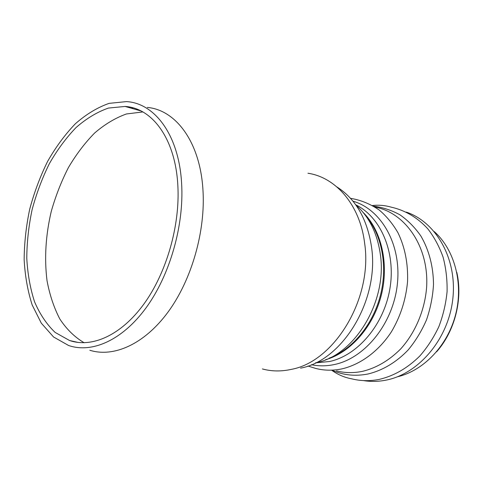 <?xml version="1.0" encoding="UTF-8"?>
<svg xmlns="http://www.w3.org/2000/svg" width="483" height="483" viewBox="0 0 483 483"><rect width="100%" height="100%" fill="white"/><g stroke="black" fill="none" stroke-linecap="round" stroke-linejoin="round"><path stroke-width="0.72" d="M436.547 351.853C454.871 331.205 463.022 299.146 456.785 272.249M315.785 362.733C354.142 356.116 387.758 301.706 380.284 253.961C377.157 232.884 369.024 216.571 355.886 205.015M300.565 368.137C342.465 360.735 379.662 299.931 371.505 246.861C367.183 218.865 355.639 198.881 336.874 186.915M89.826 350.26C113.596 357.698 144.206 344.421 167.999 312.121C191.733 279.844 205.752 230.802 202.92 189.396C199.962 141.658 175.673 109.895 147.315 107.419M133.115 107.884L131.34 108.216M73.259 341.342L73.676 341.674M181.626 183.612C179.006 134.962 154.735 103.139 126.48 101.605L109.098 103.362C97.403 107.474 86.155 114.272 75.366 123.757C65.036 134.516 55.78 147.073 47.6 161.419C40.161 176.506 34.196 192.433 29.705 209.193C26.136 226.153 24.289 242.967 24.15 259.631C25.031 275.932 27.706 291.038 32.18 304.96L41.297 323.157L53.571 336.995L68.61 345.496C91.812 353.52 122.157 340.491 146.011 307.9C169.817 275.346 184.162 225.531 181.626 183.612M177.835 185.339C175.395 138.736 152.248 108.035 125.109 106.447L108.452 108.065C97.228 111.978 86.433 118.474 76.054 127.554C66.123 137.872 57.211 149.929 49.332 163.719C42.166 178.233 36.424 193.556 32.101 209.688C28.672 226.014 26.897 242.194 26.776 258.224C27.634 273.891 30.224 288.405 34.547 301.766C39.835 314.173 46.7 324.395 55.134 332.425L69.576 340.515C91.879 348.122 120.937 335.48 143.741 304.254C166.484 273.058 180.195 225.47 177.835 185.339M142.853 111.941L126.395 113.976C115.365 117.937 104.775 124.294 94.614 133.036C84.893 142.926 76.151 154.451 68.399 167.601C61.329 181.439 55.605 196.08 51.234 211.518C45.662 235.299 44.261 258.351 47.02 280.671C49.671 294.859 53.933 307.629 59.807 318.967C66.569 329.237 74.69 337.17 84.169 342.761M397.346 376.818C423.555 370.721 447.723 345.683 455.674 314.342C463.656 283.008 454.382 249.47 434.265 231.599M363.488 380.592C370.769 381.787 378.207 381.648 385.808 380.175C418.375 374.138 448.309 339.374 452.776 299.194C457.449 259.015 436.179 222.12 406.318 212.109M331.809 370.328C337.889 374.681 344.494 377.507 351.618 378.805C360.469 381.051 369.628 381.256 379.101 379.427C393.947 375.955 407.513 368.155 419.799 356.031C427.37 347.349 433.722 337.557 438.854 326.665C443.159 315.333 445.9 303.65 447.083 291.617C447.324 279.627 445.984 268.113 443.056 257.071C439.282 246.529 434.217 237.141 427.866 228.906C417.59 217.561 404.905 210.171 391.2 207.165C385.114 205.372 378.853 204.828 372.411 205.523M332.479 370.407C343.552 375.255 355.385 376.45 367.986 373.999C382.47 370.527 396.434 362.274 408.207 349.903C415.585 340.98 421.677 330.976 426.495 319.873C430.45 308.365 432.78 296.592 433.499 284.547C433.39 266.61 428.946 249.802 420.862 236.006C414.873 227.421 407.9 220.357 399.924 214.808C391.55 210.22 382.765 207.346 373.564 206.193M336.44 370.878C344.844 373.015 353.55 373.172 362.552 371.336C376.474 367.931 389.201 360.445 400.739 348.877C415.259 332.757 424.72 310.497 426.592 287.663C429.315 247.085 405.346 212.611 374.983 207.062M307.931 366.023L315.683 368.426C324.171 370.618 332.98 370.751 342.109 368.843C360.686 364.43 378.654 351.244 391.375 331.857C400.473 316.504 405.865 299.774 407.549 281.68C408.177 263.652 404.995 247.368 398.004 232.824C392.818 223.877 386.605 216.318 379.378 210.147C371.711 204.864 363.536 201.212 354.86 199.177L350.477 198.29M311.384 364.713C318.901 366.277 326.641 366.205 334.61 364.478C365.184 358.102 393.416 323.169 397.394 283.756C401.578 244.344 381.135 209.254 352.964 201.176M315.544 362.854L329.533 361.519C357.74 355.446 384.142 324.57 389.98 288.194C395.951 251.824 380.495 216.843 355.73 204.792M325.566 359.726C350.278 352.705 373.232 327.021 381.256 295.421C389.298 263.827 381.395 230.3 363.041 212.333M329.032 358.229C352.149 349.674 372.876 324.944 380.447 295.216C387.994 265.481 381.594 233.857 365.371 215.297M262.396 368.952C271.591 371.439 281.197 371.584 291.219 369.386C334.357 361.791 372.997 298.422 364.635 243.245C360.016 204.822 335.751 177.315 307.937 173.24M69.576 340.515L78.264 342.465M125.109 106.447L141.066 110.981"/></g></svg>
